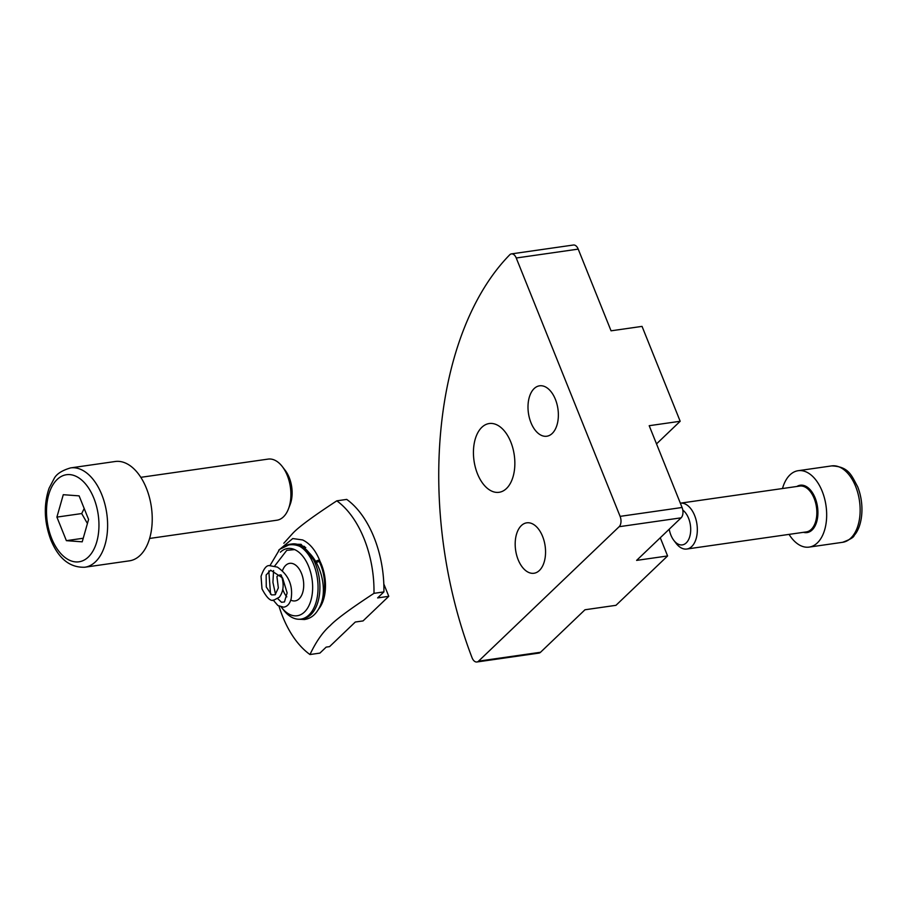 <?xml version="1.0" encoding="UTF-8"?>
<svg xmlns="http://www.w3.org/2000/svg" width="907" height="907" viewBox="0 0 907 907"><rect width="100%" height="100%" fill="white"/><g stroke="black" fill="none" stroke-linecap="round" stroke-linejoin="round"><path stroke-width="1.36" d="M516.242 257.996A7.721 4.512 -98.2 0 0 511.446 253.892L573.417 245.015A7.721 4.512 81.8 0 1 578.212 249.119L516.242 257.996L620.105 516.366A7.721 4.512 81.8 0 1 619.141 526.706L478.556 661.146L540.527 652.269A7.721 4.512 81.8 0 1 538.883 653.108L476.912 661.985A7.721 4.512 -98.2 0 0 478.556 661.146M620.105 516.366L682.075 507.489A7.721 4.512 81.8 0 1 681.112 517.829L619.141 526.706M511.446 253.892A7.721 4.512 -98.2 0 0 509.711 254.822A308.743 180.595 -98.2 0 0 472.048 657.711A7.721 4.512 -98.2 0 0 476.912 661.985M660.273 537.76L667.597 555.957L615.966 605.32L584.981 609.765L540.527 652.269M682.075 507.489L649.197 425.7L680.182 421.267L642.043 326.384L611.057 330.817L578.212 249.119M667.597 555.957L636.612 560.39L681.112 517.829M539.393 570.48A25.475 14.897 81.8 0 1 533.985 573.258A25.475 14.897 81.8 0 1 515.618 550.152A25.475 14.897 81.8 0 1 526.763 522.829A25.475 14.897 81.8 0 1 544.121 541.003A25.475 14.897 81.8 0 1 539.393 570.48M552.204 433.467A25.475 14.897 81.8 0 1 546.785 436.233A25.475 14.897 81.8 0 1 528.43 413.138A25.475 14.897 81.8 0 1 539.563 385.815A25.475 14.897 81.8 0 1 556.932 403.989A25.475 14.897 81.8 0 1 552.204 433.467M481.832 427.31A34.738 20.317 -98.2 0 0 475.393 467.502A34.738 20.317 -98.2 0 0 499.065 492.297A34.738 20.317 -98.2 0 0 514.258 455.031A34.738 20.317 -98.2 0 0 489.213 423.535A34.738 20.317 -98.2 0 0 481.832 427.31M680.182 421.267L656.872 443.557A1.542 0.907 81.8 0 1 656.543 443.727A1.542 0.907 81.8 0 1 656.453 443.738L656.543 443.727M140.846 477.32L268.121 459.101A30.872 18.061 81.8 0 1 282.36 466.64A30.872 18.061 81.8 0 1 288.415 508.986A30.872 18.061 81.8 0 1 276.873 520.221L149.598 538.452M70.587 467.899L115.212 461.504A50.168 29.353 81.8 0 1 151.367 507.002A50.168 29.353 81.8 0 1 129.429 560.832L84.816 567.226A50.168 29.353 -98.2 0 0 106.754 513.396A50.168 29.353 -98.2 0 0 70.587 467.899C61.846 470.484 56.325 474.1 54.046 478.749L49.08 488.227C43.525 504.711 44.126 521.978 50.883 540.028C58.626 558.723 69.941 567.793 84.816 567.226M288.415 508.986L290.115 504.598A24.954 14.603 -98.2 0 0 285.217 470.37L282.36 466.64M66.381 540.663L56.903 517.103L63.275 494.7L79.113 495.868L88.58 519.428L82.22 541.83L66.381 540.663L83.229 538.248M84.192 508.51L81.698 513.555L87.423 523.52M81.698 513.555L56.903 517.103M694.626 515.493A23.151 13.548 -98.2 0 0 680.341 503.17L799.759 486.061A23.151 13.548 81.8 0 1 814.135 498.374A23.151 13.548 81.8 0 1 806.323 531.91L686.803 549.03A23.151 13.548 -98.2 0 0 694.626 515.493M682.801 510.108A18.423 10.771 81.8 0 1 688.549 518.203A18.423 10.771 81.8 0 1 687.755 541.06A18.423 10.771 81.8 0 1 673.833 540.379L676.123 543.372A23.151 13.548 -98.2 0 0 686.803 549.03M789.056 534.382A38.593 22.573 -98.2 0 0 809.123 547.102A38.593 22.573 -98.2 0 0 822.161 491.209A38.593 22.573 -98.2 0 0 798.183 470.699A38.593 22.573 -98.2 0 0 782.492 488.533M673.833 540.379A18.423 10.771 81.8 0 1 669.219 529.212M286.816 596.851A18.979 11.099 81.8 0 1 283.301 590.82A18.979 11.099 81.8 0 1 282.791 589.437M282.462 570.662A18.979 11.099 81.8 0 1 289.718 563.338A18.979 11.099 81.8 0 1 303.392 580.548A18.979 11.099 81.8 0 1 295.092 600.899A18.979 11.099 81.8 0 1 290.762 600.117M281.272 607.066A33.967 19.863 -98.2 0 0 281.555 607.441A33.967 19.863 -98.2 0 0 308.04 607.35A33.967 19.863 -98.2 0 0 307.088 562.998A33.967 19.863 -98.2 0 0 280.376 552.193M285.331 545.912A37.822 22.119 81.8 0 1 290.138 544.234A37.822 22.119 81.8 0 1 317.405 578.541A37.822 22.119 81.8 0 1 300.863 619.118A37.822 22.119 81.8 0 1 283.426 609.867L281.555 607.441M283.823 543.248L292.961 533.123C298.743 526.944 313.357 516.185 336.792 500.834A84.907 49.67 81.8 0 1 373.979 593.337C350.544 608.688 335.93 619.447 330.148 625.626C322.767 632.043 316.044 641.668 309.979 654.537A84.907 49.67 -98.2 0 1 279.016 606.227M373.979 593.337L383.899 591.908A84.907 49.67 81.8 0 0 346.712 499.406L336.792 500.834M383.899 591.908L377.618 597.917L388.774 596.318L363.049 620.921L355.306 622.021L329.581 646.623L326.18 647.11L319.899 653.108L309.979 654.537M388.774 596.318L383.82 583.983M273.143 600.026L277.905 605.536L283.608 607.18C287.326 606.613 289.843 603.801 291.147 598.722C293.12 585.378 288.528 574.834 277.372 567.102L269.651 565.673C266.613 565.016 263.744 568.564 261.046 576.342L262.01 588.904C266.873 598.121 270.932 601.806 274.163 599.981L279.311 597.203C283.642 591.409 284.288 584.063 281.249 575.14A2.313 0.726 158.1 0 0 280.161 574.947A2.313 0.726 158.1 0 0 277.893 575.786A2.313 0.726 158.1 0 0 276.941 576.863A2.313 0.726 158.1 0 0 276.964 576.897M316.158 562.374A2.313 0.726 158.1 0 0 318.584 561.592A2.313 0.726 158.1 0 0 319.695 560.413A2.313 0.726 158.1 0 0 318.618 560.231A2.313 0.726 158.1 0 0 316.339 561.07A2.313 0.726 158.1 0 0 315.398 562.147M51.654 538.441A44.001 25.736 81.8 0 1 69.794 474.61A44.001 25.736 81.8 0 1 96.788 541.751A44.001 25.736 81.8 0 1 51.654 538.441M803.443 532.318A23.922 14.002 -98.2 0 0 816.345 522.92A23.922 14.002 -98.2 0 0 815.132 497.932A23.922 14.002 -98.2 0 0 796.879 486.481M842.592 542.307C850.063 539.54 853.929 537.239 854.19 535.402C862.013 526.922 865.176 505.913 857.705 486.81C851.537 475.653 849.043 466.538 831.651 465.903A38.593 22.573 81.8 0 1 855.63 486.413A38.593 22.573 81.8 0 1 842.592 542.307L809.123 547.102M290.138 544.234L291.997 543.973A37.822 22.119 81.8 0 1 319.264 578.269A37.822 22.119 81.8 0 1 302.723 618.846L300.863 619.118M303.006 546.796A33.967 19.863 81.8 0 1 305.761 547.511M319.083 561.274A33.967 19.863 81.8 0 1 321.101 603.574M301.94 546.139A34.409 20.135 81.8 0 1 304.48 546.433M319.683 560.628A34.409 20.135 81.8 0 1 318.652 609.028M831.651 465.903L798.183 470.699M291.997 543.973L301.872 546.093L310.942 554.88M276.952 576.863L278.336 587.94L275.116 594.777L271.578 594.913L266.261 586.976L266.148 574.981L270.649 570.208L282.599 577.963L287.122 592.883L284.458 601.931L281.521 602.293L277.712 598.609M275.547 594.425L272.928 582.362L273.574 570.548M274.662 566.047L286.759 550.334L294.673 549.597M290.308 544.211L301.101 544.336L315.387 562.113M278.687 550.209L292.757 538.554L302.643 539.948C309.809 543.395 315.489 550.22 319.695 560.413M299.117 619.243L304.423 619.526C311.566 618.495 316.962 613.642 320.59 604.969C327.835 588.416 320.273 560.662 305.852 549.971C300.376 545.731 294.696 544.053 288.834 544.926L279.651 549.347L269.969 565.628M268.812 570.888L270.547 594.221"/></g></svg>
